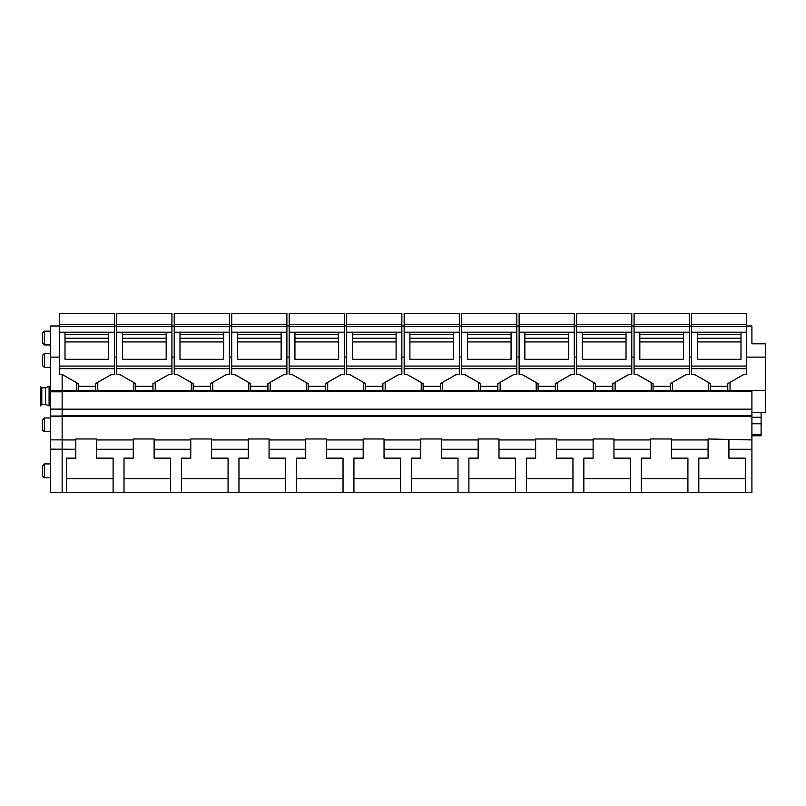 <?xml version="1.0" encoding="UTF-8"?>
<svg xmlns="http://www.w3.org/2000/svg" width="806" height="806" viewBox="0 0 806 806"><rect width="100%" height="100%" fill="white"/><g stroke="black" fill="none" stroke-linecap="round" stroke-linejoin="round"><path stroke-width="1.21" d="M62.143 449.274L62.143 492.678L50.647 492.678L50.647 449.154L75.794 449.274L75.794 439.935L62.143 439.935L62.143 416.027L50.647 416.027L50.647 449.154M746.729 325.987L751.907 325.987L751.907 343.83L765.7 343.83L765.7 390.527L751.907 390.527L751.907 416.49L62.143 416.49L62.143 390.698L50.647 390.698L50.647 416.027M751.907 390.96L62.143 390.96L62.143 374.528L62.143 390.648L751.907 390.648M751.907 416.49L751.907 492.678L62.143 492.678M751.907 449.274L728.916 449.274L728.916 458.14L745.389 458.14L745.389 492.678L66.525 492.678L66.525 458.14L75.794 458.14L75.794 449.274M75.794 439.935L75.794 438.978L96.639 438.978L96.639 439.935L133.282 439.935L133.282 438.978L154.117 438.978L154.117 439.935L190.76 439.935L190.76 438.978L211.595 438.978L211.595 439.935L248.238 439.935L248.238 438.978L269.073 438.978L269.073 439.935L305.716 439.935L305.716 438.978L326.561 438.978L326.561 439.935L363.194 439.935L363.194 438.978L384.039 438.978L384.039 439.935L420.682 439.935L420.682 438.978L441.517 438.978L441.517 439.935L478.16 439.935L478.16 438.978L498.995 438.978L498.995 439.935L535.637 439.935L535.637 438.978L556.472 438.978L556.472 439.935L593.115 439.935L593.115 438.978L613.96 438.978L613.96 439.935L650.603 439.935L650.603 438.978L671.438 438.978L671.438 439.935L708.081 439.935L708.081 438.978L751.907 439.935M751.907 409.176L62.143 409.176M751.907 391.515L62.143 391.515M519.114 357.108L516.807 357.108M500.143 382.336L500.143 390.346L497.846 390.346M480.598 390.346L478.724 390.346L478.724 382.578M461.626 357.108L459.329 357.108M442.655 382.336L442.655 390.346L440.358 390.346M423.12 390.346L421.246 390.346L421.246 382.578M404.149 357.108L401.851 357.108M385.177 382.336L385.177 390.346L382.88 390.346M365.642 390.346L363.768 390.346L363.768 382.578M346.671 357.108L344.374 357.108M327.699 382.336L327.699 390.346L325.402 390.346M308.154 390.346L306.28 390.346L306.28 382.578M289.193 357.108L286.886 357.108M270.222 382.336L270.222 390.346L267.924 390.346M250.676 390.346L248.802 390.346L248.802 382.578M231.705 357.108L229.408 357.108M212.744 382.336L212.744 390.346L210.437 390.346M193.198 390.346L191.324 390.346L191.324 382.578M174.227 357.108L171.93 357.108M155.256 382.336L155.256 390.346L152.959 390.346M135.72 390.346L133.846 390.346L133.846 382.578M116.749 357.108L114.452 357.108M97.778 382.336L97.778 390.346L95.481 390.346M78.232 390.346L76.358 390.346L76.358 382.578M765.7 357.108L746.729 357.108M730.065 382.336L730.065 390.346L727.768 390.346M710.519 390.346L708.645 390.346L708.645 382.578M691.548 357.108L689.251 357.108M672.577 382.336L672.577 390.346L670.28 390.346M653.041 390.346L651.167 390.346L651.167 382.578M634.07 357.108L631.773 357.108M615.099 382.336L615.099 390.346L612.802 390.346M595.563 390.346L593.679 390.346L593.679 382.578M576.592 357.108L574.295 357.108M557.621 382.336L557.621 390.346L555.324 390.346M538.076 390.346L536.202 390.346L536.202 382.578M691.548 325.987L689.251 325.987M634.07 325.987L631.773 325.987M576.592 325.987L574.295 325.987M519.114 325.987L516.807 325.987M461.626 325.987L459.329 325.987M404.149 325.987L401.851 325.987M346.671 325.987L344.374 325.987M289.193 325.987L286.886 325.987M231.705 325.987L229.408 325.987M174.227 325.987L171.93 325.987M116.749 325.987L114.452 325.987M751.907 412.319L765.7 412.319L765.7 390.527M728.916 449.274L728.916 439.935M761.106 412.319L761.106 434.424L751.907 434.424M751.907 435.774L761.106 435.774L761.106 434.424M113.112 458.14L113.112 492.678L745.389 492.678L698.812 492.678L698.812 458.14L708.081 458.14L708.081 449.274L671.438 449.274L671.438 458.14L687.911 458.14L687.911 492.678L641.334 492.678L641.334 458.14L650.603 458.14L650.603 449.274L613.96 449.274L613.96 458.14L630.433 458.14L630.433 492.678L583.846 492.678L583.846 458.14L593.115 458.14L593.115 449.274L556.472 449.274L556.472 458.14L572.955 458.14L572.955 492.678L526.368 492.678L526.368 458.14L535.637 458.14L535.637 449.274L498.995 449.274L498.995 458.14L515.477 458.14L515.477 492.678L468.891 492.678L468.891 458.14L478.16 458.14L478.16 449.274L441.517 449.274L441.517 458.14L457.989 458.14L457.989 492.678L411.413 492.678L411.413 458.14L420.682 458.14L420.682 449.274L384.039 449.274L384.039 458.14L400.511 458.14L400.511 492.678L353.925 492.678L353.925 458.14L363.194 458.14L363.194 449.274L326.561 449.274L326.561 458.14L343.034 458.14L343.034 492.678L296.447 492.678L296.447 458.14L305.716 458.14L305.716 449.274L269.073 449.274L269.073 458.14L285.556 458.14L285.556 492.678L238.969 492.678L238.969 458.14L248.238 458.14L248.238 449.274L211.595 449.274L211.595 458.14L228.068 458.14L228.068 492.678L181.491 492.678L181.491 458.14L190.76 458.14L190.76 449.274L154.117 449.274L154.117 458.14L170.59 458.14L170.59 492.678L124.013 492.678L124.013 458.14L133.282 458.14L133.282 449.274L96.639 449.274L96.639 458.14L113.112 458.14L113.112 478.603L66.525 478.603L66.525 458.14M745.389 458.14L745.389 478.603L698.812 478.603L698.812 458.14M687.911 458.14L687.911 478.603L641.334 478.603L641.334 458.14M630.433 458.14L630.433 478.603L583.846 478.603L583.846 458.14M572.955 458.14L572.955 478.603L526.368 478.603L526.368 458.14M515.477 458.14L515.477 478.603L468.891 478.603L468.891 458.14M457.989 458.14L457.989 478.603L411.413 478.603L411.413 458.14M400.511 458.14L400.511 478.603L353.925 478.603L353.925 458.14M343.034 458.14L343.034 478.603L296.447 478.603L296.447 458.14M285.556 458.14L285.556 478.603L238.969 478.603L238.969 458.14M228.068 458.14L228.068 478.603L181.491 478.603L181.491 458.14M170.59 458.14L170.59 478.603L124.013 478.603L124.013 458.14M96.639 449.274L96.639 439.935M133.282 449.274L133.282 439.935M154.117 449.274L154.117 439.935M190.76 449.274L190.76 439.935M211.595 449.274L211.595 439.935M248.238 449.274L248.238 439.935M269.073 449.274L269.073 439.935M305.716 449.274L305.716 439.935M326.561 449.274L326.561 439.935M363.194 449.274L363.194 439.935M384.039 449.274L384.039 439.935M420.682 449.274L420.682 439.935M441.517 449.274L441.517 439.935M478.16 449.274L478.16 439.935M498.995 449.274L498.995 439.935M535.637 449.274L535.637 439.935M556.472 449.274L556.472 439.935M593.115 449.274L593.115 439.935M613.96 449.274L613.96 439.935M650.603 449.274L650.603 439.935M671.438 449.274L671.438 439.935M708.081 449.274L708.081 439.935M42.597 475.369L42.597 465.656L42.597 475.369M50.647 431.744L44.32 431.744L42.597 430.021L42.597 420.309M42.597 365.007L42.597 355.295L42.597 365.007M42.597 342.59L42.597 332.878L42.597 342.59M65.014 332.425L65.014 359.305L108.699 359.305L108.699 332.425L59.271 332.425L59.271 313.322L114.452 313.343L59.271 313.322M114.452 368.674L59.271 368.674L59.271 374.256L62.918 374.861L78.232 383.646L78.232 386.286L95.481 386.286L95.481 383.646L110.795 374.861L114.452 374.256L114.452 332.223L59.271 332.223M59.271 332.425L59.271 368.674M114.452 313.322L114.452 324.657L59.271 324.657M114.452 332.223L114.452 324.657M78.232 386.286L78.232 390.648M95.481 386.286L95.481 390.648M122.492 332.425L122.492 359.305L166.177 359.305L166.177 332.425L116.749 332.425L116.749 313.322L171.93 313.343L116.749 313.322M171.93 368.674L116.749 368.674L116.749 374.256L120.396 374.861L135.72 383.646L135.72 386.286L152.959 386.286L152.959 383.646L168.283 374.861L171.93 374.256L171.93 332.223L116.749 332.223M116.749 332.425L116.749 368.674M171.93 313.322L171.93 324.657L116.749 324.657M171.93 332.223L171.93 324.657M135.72 386.286L135.72 390.648M152.959 386.286L152.959 390.648M179.98 332.425L179.98 359.305L223.665 359.305L223.665 332.425L174.227 332.425L174.227 313.322L229.408 313.343L174.227 313.322M229.408 368.674L174.227 368.674L174.227 374.256L177.884 374.861L193.198 383.646L193.198 386.286L210.437 386.286L210.437 383.646L225.761 374.861L229.408 374.256L229.408 332.223L174.227 332.223M174.227 332.425L174.227 368.674M229.408 313.322L229.408 324.657L174.227 324.657M229.408 332.223L229.408 324.657M193.198 386.286L193.198 390.648M210.437 386.286L210.437 390.648M237.458 332.425L237.458 359.305L281.143 359.305L281.143 332.425L231.705 332.425L231.705 313.322L286.886 313.343L231.705 313.322M286.886 368.674L231.705 368.674L231.705 374.256L235.362 374.861L250.676 383.646L250.676 386.286L267.924 386.286L267.924 383.646L283.238 374.861L286.886 374.256L286.886 332.223L231.705 332.223M231.705 332.425L231.705 368.674M286.886 313.322L286.886 324.657L231.705 324.657M286.886 332.223L286.886 324.657M250.676 386.286L250.676 390.648M267.924 386.286L267.924 390.648M294.936 332.425L294.936 359.305L338.621 359.305L338.621 332.425L289.193 332.425L289.193 313.322L344.374 313.343L289.193 313.322M344.374 368.674L289.193 368.674L289.193 374.256L292.84 374.861L308.154 383.646L308.154 386.286L325.402 386.286L325.402 383.646L340.716 374.861L344.374 374.256L344.374 332.223L289.193 332.223M289.193 332.425L289.193 368.674M344.374 313.322L344.374 324.657L289.193 324.657M344.374 332.223L344.374 324.657M308.154 386.286L308.154 390.648M325.402 386.286L325.402 390.648M352.413 332.425L352.413 359.305L396.099 359.305L396.099 332.425L346.671 332.425L346.671 313.322L401.851 313.343L346.671 313.322M401.851 368.674L346.671 368.674L346.671 374.256L350.318 374.861L365.642 383.646L365.642 386.286L382.88 386.286L382.88 383.646L398.194 374.861L401.851 374.256L401.851 332.223L346.671 332.223M346.671 332.425L346.671 368.674M401.851 313.322L401.851 324.657L346.671 324.657M401.851 332.223L401.851 324.657M365.642 386.286L365.642 390.648M382.88 386.286L382.88 390.648M409.901 332.425L409.901 359.305L453.587 359.305L453.587 332.425L404.149 332.425L404.149 313.322L459.329 313.343L404.149 313.322M459.329 368.674L404.149 368.674L404.149 374.256L407.806 374.861L423.12 383.646L423.12 386.286L440.358 386.286L440.358 383.646L455.682 374.861L459.329 374.256L459.329 332.223L404.149 332.223M404.149 332.425L404.149 368.674M459.329 313.322L459.329 324.657L404.149 324.657M459.329 332.223L459.329 324.657M423.12 386.286L423.12 390.648M440.358 386.286L440.358 390.648M467.379 332.425L467.379 359.305L511.064 359.305L511.064 332.425L461.626 332.425L461.626 313.322L516.807 313.343L461.626 313.322M516.807 368.674L461.626 368.674L461.626 374.256L465.284 374.861L480.598 383.646L480.598 386.286L497.846 386.286L497.846 383.646L513.16 374.861L516.807 374.256L516.807 332.223L461.626 332.223M461.626 332.425L461.626 368.674M516.807 313.322L516.807 324.657L461.626 324.657M516.807 332.223L516.807 324.657M480.598 386.286L480.598 390.648M497.846 386.286L497.846 390.648M524.857 332.425L524.857 359.305L568.542 359.305L568.542 332.425L519.114 332.425L519.114 313.322L574.295 313.343L519.114 313.322M574.295 368.674L519.114 368.674L519.114 374.256L522.762 374.861L538.076 383.646L538.076 386.286L555.324 386.286L555.324 383.646L570.638 374.861L574.295 374.256L574.295 332.223L519.114 332.223M519.114 332.425L519.114 368.674M574.295 313.322L574.295 324.657L519.114 324.657M574.295 332.223L574.295 324.657M538.076 386.286L538.076 390.648M555.324 386.286L555.324 390.648M582.335 332.425L582.335 359.305L626.02 359.305L626.02 332.425L576.592 332.425L576.592 313.322L631.773 313.343L576.592 313.322M631.773 368.674L576.592 368.674L576.592 374.256L580.239 374.861L595.563 383.646L595.563 386.286L612.802 386.286L612.802 383.646L628.116 374.861L631.773 374.256L631.773 332.223L576.592 332.223M576.592 332.425L576.592 368.674M631.773 313.322L631.773 324.657L576.592 324.657M631.773 332.223L631.773 324.657M595.563 386.286L595.563 390.648M612.802 386.286L612.802 390.648M639.823 332.425L639.823 359.305L683.508 359.305L683.508 332.425L634.07 332.425L634.07 313.322L689.251 313.343L634.07 313.322M689.251 368.674L634.07 368.674L634.07 374.256L637.717 374.861L653.041 383.646L653.041 386.286L670.28 386.286L670.28 383.646L685.604 374.861L689.251 374.256L689.251 332.223L634.07 332.223M634.07 332.425L634.07 368.674M689.251 313.322L689.251 324.657L634.07 324.657M689.251 332.223L689.251 324.657M653.041 386.286L653.041 390.648M670.28 386.286L670.28 390.648M697.301 332.425L697.301 359.305L740.986 359.305L740.986 332.425L691.548 332.425L691.548 313.322L746.729 313.343L691.548 313.322M746.729 368.674L691.548 368.674L691.548 374.256L695.205 374.861L710.519 383.646L710.519 386.286L727.768 386.286L727.768 383.646L743.082 374.861L746.729 374.256L746.729 332.223L691.548 332.223M691.548 332.425L691.548 368.674M746.729 313.322L746.729 324.657L691.548 324.657M746.729 332.223L746.729 324.657M710.519 386.286L710.519 390.648M727.768 386.286L727.768 390.648M50.647 439.885L62.143 439.885L62.143 449.154M50.647 409.116L62.143 409.116L62.143 391.817L50.647 391.817M59.271 357.108L50.647 357.108L50.647 390.698M50.647 357.108L50.647 325.987L59.271 325.987M45.468 387.817L45.468 404.37L41.791 404.37L41.791 387.817L45.468 387.817L49.085 386.326L49.085 405.861L50.647 405.871M41.791 404.37L40.3 405.871L40.3 386.326L41.791 387.817M751.907 415.815L62.143 415.815M751.907 417.276L761.106 417.276M761.106 423.785L751.907 423.785M50.647 477.726L44.32 477.726L44.32 464.78M44.32 431.744L44.32 418.798M50.647 367.365L44.32 367.365L44.32 354.418M50.647 344.948L44.32 344.948L44.32 332.001M114.452 332.425L108.699 332.425M108.699 341.925L65.014 341.925M108.699 338.228L65.014 338.228M114.452 366.075L59.271 366.075M114.452 326.682L59.271 326.682M114.452 313.665L59.271 313.665M171.93 332.425L166.177 332.425M166.177 341.925L122.492 341.925M166.177 338.228L122.492 338.228M171.93 366.075L116.749 366.075M171.93 326.682L116.749 326.682M171.93 313.665L116.749 313.665M229.408 332.425L223.665 332.425M223.665 341.925L179.98 341.925M223.665 338.228L179.98 338.228M229.408 366.075L174.227 366.075M229.408 326.682L174.227 326.682M229.408 313.665L174.227 313.665M286.886 332.425L281.143 332.425M281.143 341.925L237.458 341.925M281.143 338.228L237.458 338.228M286.886 366.075L231.705 366.075M286.886 326.682L231.705 326.682M286.886 313.665L231.705 313.665M344.374 332.425L338.621 332.425M338.621 341.925L294.936 341.925M338.621 338.228L294.936 338.228M344.374 366.075L289.193 366.075M344.374 326.682L289.193 326.682M344.374 313.665L289.193 313.665M401.851 332.425L396.099 332.425M396.099 341.925L352.413 341.925M396.099 338.228L352.413 338.228M401.851 366.075L346.671 366.075M401.851 326.682L346.671 326.682M401.851 313.665L346.671 313.665M459.329 332.425L453.587 332.425M453.587 341.925L409.901 341.925M453.587 338.228L409.901 338.228M459.329 366.075L404.149 366.075M459.329 326.682L404.149 326.682M459.329 313.665L404.149 313.665M516.807 332.425L511.064 332.425M511.064 341.925L467.379 341.925M511.064 338.228L467.379 338.228M516.807 366.075L461.626 366.075M516.807 326.682L461.626 326.682M516.807 313.665L461.626 313.665M574.295 332.425L568.542 332.425M568.542 341.925L524.857 341.925M568.542 338.228L524.857 338.228M574.295 366.075L519.114 366.075M574.295 326.682L519.114 326.682M574.295 313.665L519.114 313.665M631.773 332.425L626.02 332.425M626.02 341.925L582.335 341.925M626.02 338.228L582.335 338.228M631.773 366.075L576.592 366.075M631.773 326.682L576.592 326.682M631.773 313.665L576.592 313.665M689.251 332.425L683.508 332.425M683.508 341.925L639.823 341.925M683.508 338.228L639.823 338.228M689.251 366.075L634.07 366.075M689.251 326.682L634.07 326.682M689.251 313.665L634.07 313.665M746.729 332.425L740.986 332.425M740.986 341.925L697.301 341.925M740.986 338.228L697.301 338.228M746.729 366.075L691.548 366.075M746.729 326.682L691.548 326.682M746.729 313.665L691.548 313.665M50.647 463.934L44.32 463.934L42.597 465.656M50.647 417.951L44.32 417.951L42.597 419.674M50.647 353.572L44.32 353.572L42.597 355.295M50.647 331.155L44.32 331.155L42.597 332.878M44.32 477.726L42.597 476.003M44.32 367.365L42.597 365.642M44.32 344.948L42.597 343.225M108.699 334.329L65.014 334.329M166.177 334.329L122.492 334.329M223.665 334.329L179.98 334.329M281.143 334.329L237.458 334.329M338.621 334.329L294.936 334.329M396.099 334.329L352.413 334.329M453.587 334.329L409.901 334.329M511.064 334.329L467.379 334.329M568.542 334.329L524.857 334.329M626.02 334.329L582.335 334.329M683.508 334.329L639.823 334.329M740.986 334.329L697.301 334.329M62.143 416.642L50.647 416.642M49.085 386.326L50.647 386.326M45.468 404.37L49.085 405.871"/></g></svg>
